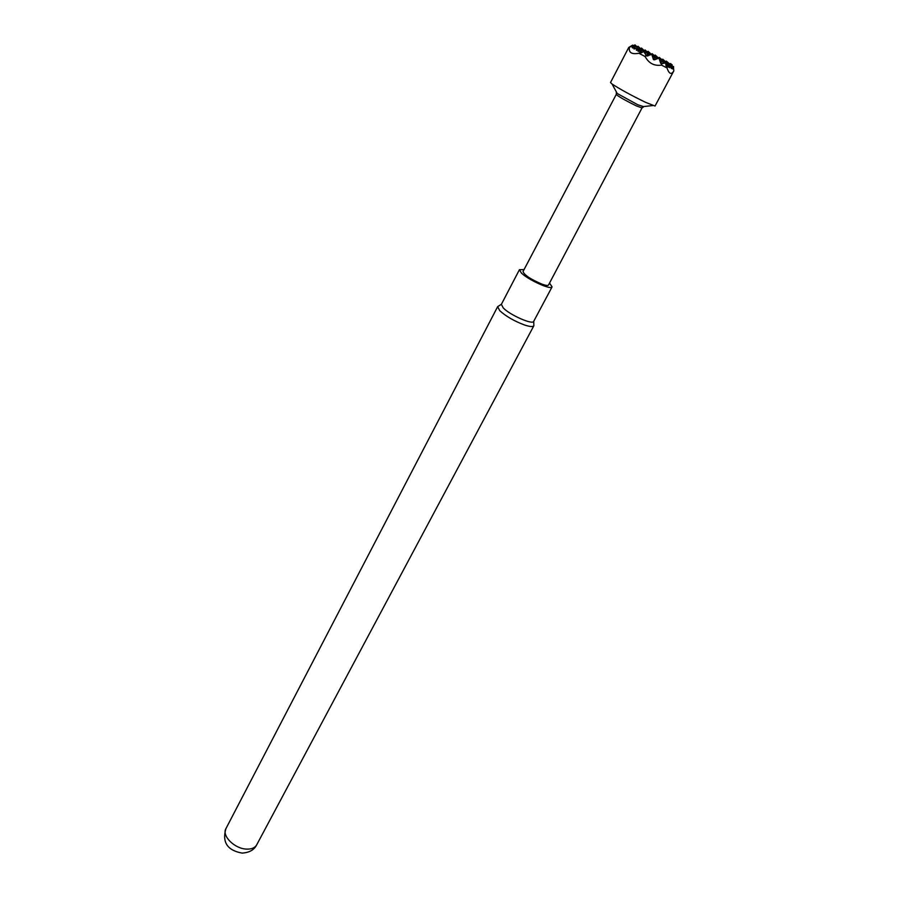 <?xml version="1.0" encoding="UTF-8"?>
<svg xmlns="http://www.w3.org/2000/svg" width="898" height="898" viewBox="0 0 898 898"><rect width="100%" height="100%" fill="white"/><g stroke="black" fill="none" stroke-linecap="round" stroke-linejoin="round"><path stroke-width="1.35" d="M631.429 46.258L628.735 47.471L632.652 45.102L630.43 46.842L632.854 45.798L632.495 47.987L636.121 45.899L633.966 48.93L636.951 48.166L636.592 50.378L640.24 48.279L641.082 50.569L640.734 52.847L643.832 51.579L646.549 55.979L647.862 52.488L648.637 55.609M669.19 63.432L669.605 67.72L670.559 65.756L671.322 68.472L672.041 64.712M629.397 47.695C628.679 52.701 631.855 54.554 638.927 53.263L645.134 56.552C648.816 63.331 654.272 66.183 661.5 65.105L661.961 63.668L665.575 62.95L666.181 66.115L667.607 64.443L668.381 67.182L669.145 63.41M659.11 58.392L660.737 63.365L662.354 60.065L662.982 62.703M651.858 54.598L653.475 59.571L655.113 56.282L655.877 59.414M661.961 63.668L661.063 63.578M658.829 58.247L653.811 59.784M640.431 48.391L638.074 51.332L641.082 50.569L641.621 52.713M651.578 54.441L646.549 55.979M643.316 106.57L637.681 104.707L617.195 93.482L616.679 92.528M661.5 65.105L666.99 67.934C669.089 74.018 671.367 75.017 673.803 70.92L655.035 106.031L645.539 102.327C631.182 95.323 620.035 89.228 612.088 84.042L610.505 82.549L628.735 47.471M616.309 94.413L616.32 94.638C619.586 97.186 626.288 100.946 636.413 105.919L641.969 107.94M616.241 94.458L523.018 271.566C524.443 275.192 530.864 279.424 542.291 284.273C545.894 285.53 547.971 285.766 548.51 285.003L641.969 108.018M672.131 64.746L672.456 68.921L673.478 67.047L672.288 67.406M549.542 283.038L552.068 286.911C551.316 290.279 528.338 279.94 521.446 273.093L519.426 269.703L524.05 269.602M552.068 286.911L533.693 321.361C532.75 325.087 509.896 315.041 503.25 307.924L501.376 304.321L519.426 269.703M533.726 321.304L533.872 325.727C533.019 326.984 529.977 326.76 524.746 325.065C514.419 321.226 506.09 316.433 499.748 310.697L497.672 306.645L501.41 304.265M670.559 65.756L669.358 66.115M667.607 64.443L665.889 64.97M673.59 67.518L673.545 66.497L672.265 67.013M670.649 63.534L669.235 64.106M666.473 61.131L665.373 61.569M662.421 60.267L662.836 59.212L663.027 60.02M662.836 59.212L661.287 59.683M666.574 62.692L667.001 61.603L667.203 62.445M667.001 61.603L665.485 62.063M670.761 65.15L671.199 64.027L671.401 64.892M671.199 64.027L669.268 64.611M673.478 67.047L673.803 70.92M662.354 60.065L659.828 60.84M655.113 56.282L652.588 57.057M647.862 52.488L644.876 53.42M645.92 55.283L645.134 56.552M641.116 50.703L641.7 52.668M636.312 46.011L637.468 49.929M635.043 44.9L632.854 45.764M638.108 46.281L636.57 46.887M632.652 45.102L633.382 47.538M634.976 46.584L635.481 45.327L635.694 46.157M635.481 45.327L632.955 46.124M639.062 48.986L639.578 47.695L639.791 48.548M639.578 47.695L637.041 48.492M642.923 52.05L643.698 50.075L644.225 52.196M643.698 50.075L641.172 50.872M639.129 47.257L636.94 48.122M643.237 49.637L641.06 50.49M647.391 52.028L644.685 53.094M648.423 54.744L648.682 55.597M638.197 47.628L638.557 46.718L638.736 47.414M638.557 46.718L636.693 47.302M642.272 50.019L642.642 49.076L642.822 49.794M642.642 49.076L640.813 49.648M646.38 52.432L646.762 51.455L646.953 52.207M646.762 51.455L644.248 52.241M650.522 54.857L650.915 53.858L651.106 54.632M650.915 53.858L648.401 54.643M642.182 48.638L640.678 49.233M646.291 51.006L644.147 51.86M650.433 53.397L648.3 54.239M654.608 55.811L652.464 56.664M655.72 58.74L655.91 59.403M641.228 49.008L641.599 48.088L641.778 48.795M641.599 48.088L640.454 48.447M645.303 51.399L645.673 50.445L645.864 51.175M645.673 50.445L643.933 50.995M649.4 53.801L649.793 52.814L649.984 53.577M649.793 52.814L648.075 53.352M653.542 56.237L653.946 55.216L654.137 56.002M653.946 55.216L652.195 55.755M657.718 58.684L658.122 57.629L658.324 58.437M658.122 57.629L655.63 58.392M645.213 50.007L643.821 50.557M649.31 52.365L647.974 52.903M653.452 54.756L652.06 55.306M657.617 57.158L655.529 57.988M661.826 59.582L659.704 60.424M632.854 45.798L633.315 47.583M636.951 48.166L637.412 49.974M648.3 52.769L648.682 51.803L647.604 52.14M652.397 55.171L652.79 54.172L651.701 54.509M656.528 57.595L656.932 56.563L655.304 57.057M660.704 60.031L661.108 58.965L659.435 59.481M664.655 63.129L665.328 61.401L662.847 62.153M648.682 51.803L648.872 52.544M652.79 54.172L652.981 54.935M656.932 56.563L657.134 57.349M661.108 58.965L661.31 59.796M665.328 61.401L665.979 64.095M648.21 51.354L646.874 51.893M652.307 53.712L651.016 54.228M656.438 56.091L655.192 56.585M660.602 58.493L659.289 59.01M664.801 60.918L662.746 61.726M669.032 63.354L665.833 64.634M655.372 56.518L655.765 55.508L654.676 55.844M659.491 58.931L659.895 57.887L658.313 58.381M663.656 61.367L664.071 60.289L662.522 60.772M667.854 63.825L668.28 62.714L665.822 63.466M668.28 62.714L668.482 63.578M664.071 60.289L664.273 61.131M659.895 57.887L660.097 58.696M655.765 55.508L655.955 56.282M671.973 64.667L669.336 65.722M667.742 62.231L665.721 63.04M663.543 59.818L662.398 60.278M659.39 57.427L658.189 57.899M655.271 55.047L654.025 55.553M638.927 53.263L640.667 51.624M667.203 65.498L666.99 67.934M638.108 50.928L638.815 51.298M633.988 48.526L634.695 48.896M256.671 844.883C254.235 849.867 249.386 852.606 242.134 853.1C227.362 850.417 221.952 842.268 225.914 828.663C221.559 835.69 234.479 848.7 246.389 849.093C251.462 849.317 254.897 847.914 256.671 844.883L533.872 325.727M666.81 66.07L665.979 65.588M662.14 63.635L660.4 62.759M654.844 59.818L653.149 58.965M647.581 56.024L645.842 55.148M641.52 52.758L640.51 52.309M637.03 50.198L636.278 49.861M632.922 47.807L632.181 47.482M617.195 93.482L612.088 84.042M616.32 94.638L616.275 92.718M225.914 828.663L497.672 306.645M641.778 108.063L643.383 107.008M642.238 106.682L652.913 105.56"/></g></svg>
